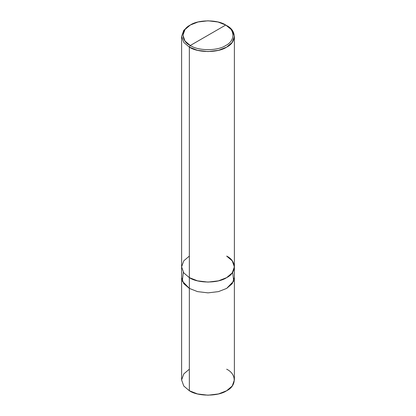 <?xml version="1.0" encoding="UTF-8"?>
<svg xmlns="http://www.w3.org/2000/svg" width="416" height="416" viewBox="0 0 416 416"><rect width="100%" height="100%" fill="white"/><g stroke="black" fill="none" stroke-linecap="round" stroke-linejoin="round"><path stroke-width="0.62" d="M189.342 369.195L183.784 373.916L181.615 379.969L183.784 386.017L189.342 390.738L189.342 288.408L197.522 291.616L208 292.869L218.478 291.616L226.658 288.408L232.216 283.686L234.38 277.394L232.294 283.582L226.658 288.408L218.478 291.616L208 292.869L197.522 291.616L189.342 288.408L189.342 390.738L183.784 386.017L181.615 379.969L181.615 277.633L183.784 283.686L189.342 288.408L183.706 283.582L181.615 277.633L181.615 36.348L183.784 42.401L189.342 47.122L189.342 277.633L183.784 272.912L181.615 266.864M183.321 272.251L182.317 281.117L189.348 288.408L197.522 291.616L208 292.869L218.478 291.616L226.652 288.408L232.211 283.686L234.38 277.633L234.385 379.969L232.216 386.017L226.658 390.738L218.478 393.947L208 395.2L197.522 393.947L189.342 390.738C197.74 396.547 218.26 396.547 226.658 390.738C236.72 385.892 236.72 374.041 226.658 369.195M189.342 256.09L183.784 260.811L181.615 266.864L183.784 272.912L189.342 277.633L189.342 47.122L197.522 50.331L208 51.584L218.478 50.331L226.658 47.122L232.216 42.401L234.385 36.348L232.216 30.3L225.727 25.038C235.284 29.645 235.284 40.898 225.727 45.505C217.75 51.022 198.25 51.022 190.273 45.505L225.727 25.038L217.958 21.991L208 20.8L198.042 21.991L190.273 25.038L184.995 29.526L182.936 35.272L184.995 41.018L190.273 45.505L189.342 47.122L183.784 42.401L181.615 36.348L183.784 30.3L189.342 25.579L183.784 30.3L181.615 36.348M232.679 272.251L233.683 281.117L226.652 288.408L218.478 291.616L208 292.869L197.522 291.616L189.348 288.408L189.348 277.633L189.348 288.408L183.789 283.686L181.62 277.633M190.273 45.505C180.716 40.898 180.716 29.645 190.273 25.038C198.25 19.521 217.75 19.521 225.727 25.038L190.273 45.505C198.25 51.022 217.75 51.022 225.727 45.505C235.284 40.898 235.284 29.645 225.727 25.038L226.658 25.579C236.72 30.425 236.72 42.271 226.658 47.122C218.26 52.931 197.74 52.931 189.342 47.122L190.273 45.505M234.38 277.633L234.38 266.864L232.211 260.816L226.652 256.095M234.385 36.348L234.385 266.864L232.216 272.912L226.658 277.633L218.478 280.842L208 282.095L197.522 280.842L189.342 277.633C197.74 283.447 218.26 283.447 226.658 277.633C236.72 272.787 236.72 260.941 226.658 256.09M189.342 25.579L190.273 25.038M226.658 25.579L225.727 25.038"/></g></svg>
